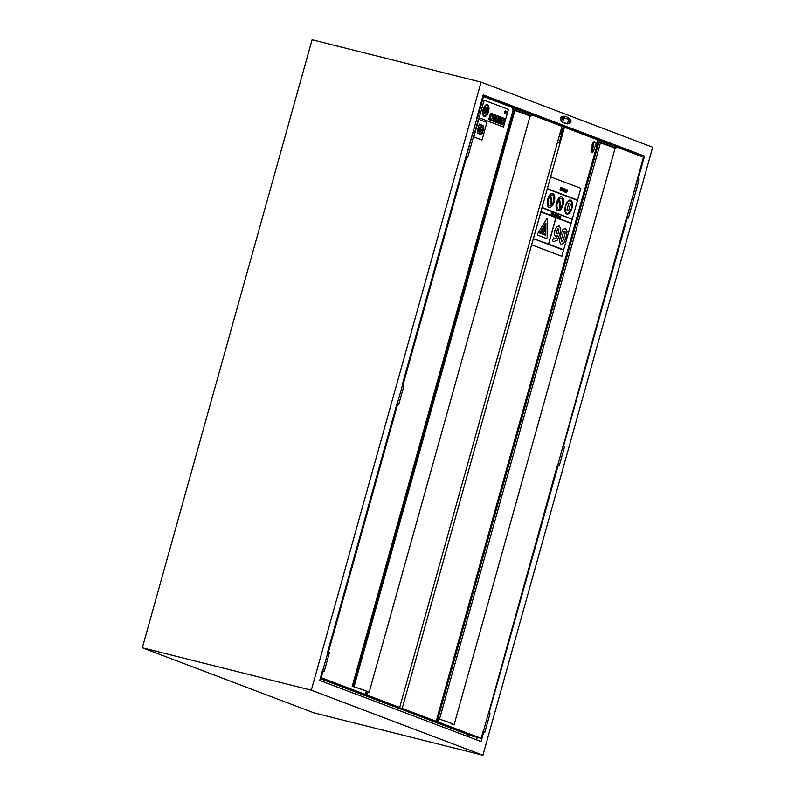 <?xml version="1.0" encoding="UTF-8"?>
<svg xmlns="http://www.w3.org/2000/svg" width="795" height="795" viewBox="0 0 795 795"><rect width="100%" height="100%" fill="white"/><g stroke="black" fill="none" stroke-linecap="round" stroke-linejoin="round"><path stroke-width="1.19" d="M483.012 731.728L484.851 732.165L483.042 731.639L481.174 738.326L436.713 721.492L426.865 719.018L471.326 735.862L481.174 738.326M557.543 464.777L558.289 464.966L488.955 713.284M626.559 217.611L627.295 217.8L563.486 446.343M483.758 731.907L481.064 741.566L319.719 680.401L322.412 670.742L324.231 671.268L329.408 652.725L327.59 652.208L396.944 403.8L398.762 404.327L403.94 385.784L402.121 385.257L465.959 156.625L467.778 157.152L466.228 156.724L476.921 118.405L478.471 118.843L476.652 118.316L483.191 94.913L644.526 156.078L638.017 179.402M644.526 156.078L639.935 154.926L639.707 155.76M477.318 737.363L476.612 739.877M558.289 464.966L559.392 465.214L557.553 464.737L488.577 713.234M627.295 217.8L628.398 218.049L626.579 217.522L563.108 446.293M483.042 95.45L639.935 154.926M477.02 737.283L476.334 739.777M482.913 95.907L639.488 155.671M639.597 155.313L636.427 154.518M312.087 39.75L481.084 82.153L652.675 147.214L482.913 755.25L311.312 690.199L142.325 647.786L312.087 39.75M467.818 734.53L467.311 736.349M476.921 118.405L465.95 156.675L467.778 157.152L465.93 156.714M328.325 652.387L397.659 404.069L396.934 403.84L398.762 404.327M320.524 677.519L321.26 677.708L323.128 671.02L322.402 670.791L324.231 671.268M481.084 82.153L311.312 690.199M142.325 647.786L313.916 712.847L482.913 755.25M397.212 403.89L402.479 385.396M322.681 670.831L327.947 652.337M489.621 713.542L488.488 713.194L483.31 731.728M564.152 446.601L563.019 446.253L557.842 464.787M638.683 179.66L637.55 179.302L626.848 217.611L643.433 157.172L613.591 145.863M560.823 137.147A12.849 0.626 15.6 0 1 559.074 136.621M559.173 136.263L560.912 136.81M559.869 133.789L561.608 134.335M560.296 132.248L562.095 132.576M562.144 132.407L561.578 132.179L562.184 132.278M562.701 130.43L560.902 130.082M562.264 131.98L560.475 131.622M600.871 143.1L598.396 142.434M598.834 140.298L608.225 143.835M609.328 146.002A52.798 2.584 -164.4 0 0 597.502 141.818L598.715 142.126A54.149 2.643 15.6 0 1 614.157 147.979L614.098 147.94M597.313 141.748L597.651 140.516L600.255 141.172A44.967 2.196 15.6 0 1 616.085 147.164L615.737 148.397A44.967 2.196 -164.4 0 0 599.907 142.404L598.456 142.186M614.177 148.009L615.737 148.397M600.255 141.172L599.907 142.404M639.091 179.74L628.398 218.049L639.091 179.74L637.55 179.302M598.695 140.775L598.834 140.278L564.45 127.26L402.181 708.415L436.574 721.423M436.177 721.284L597.83 142.295L600.394 142.941L439.506 719.157L437.985 718.779M593.259 146.528L592.176 150.394A1.61 0.765 104.1 0 0 592.504 152.223L591.48 151.964A1.61 0.765 -75.9 0 1 591.152 150.136L592.225 146.27A2.733 1.302 -75.9 0 1 592.573 143.239A2.733 1.302 -75.9 0 1 594.203 141.778L595.236 142.037A2.733 1.302 104.1 0 0 593.607 143.498A2.733 1.302 104.1 0 0 593.259 146.528L592.225 146.27M564.45 127.26L561.866 126.614M592.504 152.223A1.61 0.765 104.1 0 0 593.617 150.941L594.69 147.075A2.733 1.302 104.1 0 0 595.962 144.233A2.733 1.302 104.1 0 0 595.236 142.037M562.92 129.645L561.2 128.999M561.439 128.154L563.208 128.601L559.302 142.583L557.534 142.136M436.574 721.443L426.726 718.968L392.293 705.771M402.181 708.415L392.342 705.95M437.926 721.771L438.711 718.958L439.685 719.246A44.48 2.176 15.6 0 1 453.577 724.533L451.828 724.106L454.124 724.732L615.012 148.516A44.967 2.196 15.6 0 0 600.394 142.941M454.124 724.732A44.967 2.196 -164.4 0 0 439.506 719.157M477.397 118.505L483.519 96.543L482.784 96.354M323.128 671.02L322.392 670.831M397.659 404.069L396.924 403.89M402.856 385.446L466.675 156.903M523.299 111.648L483.519 96.543M366.326 691.183L365.402 694.462L355.544 691.988L320.226 678.582M512.576 109.621L515.19 110.276A44.967 2.196 15.6 0 1 530.901 116.249L531.249 115.007A44.967 2.196 -164.4 0 0 515.528 109.044L512.924 108.388L512.765 109.7A52.798 2.584 15.6 0 1 513.192 109.839L513.987 109.998A54.149 2.643 -164.4 0 1 529.321 115.822L529.222 115.802M514.474 110.257A52.798 2.584 15.6 0 1 524.432 113.824M530.901 116.249L529.311 115.841M514.454 110.336L516.005 110.922M515.528 109.044L515.19 110.276M321.26 677.708L365.402 694.462M528.904 113.765L561.956 126.316L399.686 707.48L390.971 705.433L355.683 692.038L365.551 694.512L366.465 691.243M399.686 707.48L365.551 694.512M367.061 691.501L366.177 694.661M366.604 691.302L365.69 694.572M367.24 691.958L368.572 692.296A44.48 2.176 -164.4 0 0 354.361 686.93L352.225 686.343L354.014 686.781L514.902 110.565L513.848 110.306L352.97 686.522M514.902 110.565A44.967 2.196 -164.4 0 1 529.997 116.259L369.109 692.475L367.966 692.187M354.014 686.781A44.967 2.196 15.6 0 1 369.109 692.475M480.796 128.313A1.361 0.646 -75.9 0 1 480.896 127.558L480.26 127.319A3.16 1.491 104.1 0 0 480.061 127.23A3.16 1.491 104.1 0 0 477.835 129.933A3.16 1.491 104.1 0 0 478.52 133.351A3.16 1.491 104.1 0 0 478.57 133.361L479.305 133.649L480.379 129.823L479.584 129.515L478.809 131.592A1.431 0.676 -75.9 0 1 478.66 130.032A1.431 0.676 -75.9 0 1 479.564 128.879L480.538 129.247L480.796 128.313M479.286 133.639L478.491 133.351A3.16 1.491 -75.9 0 1 478.491 133.351A3.16 1.491 -75.9 0 1 477.815 129.923A3.16 1.491 -75.9 0 1 480.031 127.22A3.16 1.491 -75.9 0 1 480.041 127.23M480.508 129.247L479.554 128.879M479.007 131.672L479.554 129.515M482.704 132.099L483.638 128.75A3.19 1.51 104.1 0 0 482.963 125.471L479.276 124.07L477.576 130.151A3.061 1.451 104.1 0 0 478.212 133.54L480.468 134.395A3.101 1.461 104.1 0 0 480.617 134.454A3.101 1.461 104.1 0 0 482.704 132.099M480.647 134.295A2.922 1.381 104.1 0 0 482.605 132.069L483.569 128.72A3.12 1.481 104.1 0 0 482.893 125.62A3.12 1.481 -75.9 0 1 483.569 128.72L482.635 132.069A2.922 1.381 -75.9 0 1 480.657 134.295A2.922 1.381 -75.9 0 1 480.508 134.246L478.252 133.381A2.932 1.381 -75.9 0 1 477.656 130.181L479.305 124.259L482.913 125.62L479.305 124.259M480.617 134.454L480.587 134.444A3.101 1.461 -75.9 0 1 480.587 134.444A3.101 1.461 -75.9 0 1 480.438 134.385L478.183 133.53A3.061 1.451 -75.9 0 1 477.557 130.151L479.276 124.07M480.289 132.904L481.263 133.709M480.409 125.858L479.375 125.461M482.038 130.45L482.158 129.873L482.038 130.45L480.518 129.873L480.071 131.473L481.581 132.049A1.978 0.934 104.1 0 0 481.631 132.069A1.978 0.934 104.1 0 0 483.002 130.43A1.978 0.934 104.1 0 0 482.644 128.243L482.168 127.429L482.803 127.667L483.261 126.027L482.635 125.799A2.017 0.954 104.1 0 0 482.466 125.709A2.017 0.954 104.1 0 0 481.045 127.439A2.017 0.954 104.1 0 0 481.472 129.625A2.017 0.954 104.1 0 0 481.561 129.645L481.551 129.645M482.803 127.667L482.177 127.439M481.452 129.625L481.472 129.625A2.017 0.954 -75.9 0 1 481.452 129.625A2.017 0.954 -75.9 0 1 481.015 127.429A2.017 0.954 -75.9 0 1 482.436 125.699A2.017 0.954 -75.9 0 1 482.446 125.709L482.436 125.699M481.601 132.059L481.631 132.069A1.978 0.934 -75.9 0 1 481.601 132.059A1.978 0.934 -75.9 0 1 481.551 132.04L480.041 131.473L480.518 129.873M481.999 140.039L486.908 122.43L478.769 119.339L473.82 136.939L481.999 140.039L473.85 136.949M473.82 136.939L478.769 119.339M553.688 241.601L552.565 240.885L553.718 241.601L557.245 240.219L559.919 234.127L560.664 228.175L558.925 225.83M559.143 225.899L556.709 226.744L554.85 230.47L554.513 234.913L555.566 236.284L554.483 234.903L554.821 230.47L556.679 226.744L559.114 225.889M555.566 236.284L557.434 235.817L556.003 238.43L554.522 238.788L553.439 237.854L552.595 240.885L553.439 237.854M554.672 238.838L555.973 238.421L557.404 235.807M558.289 232.865L558.01 233.829L557.146 233.899L556.49 233.094L556.719 230.957L558.398 228.523L558.289 232.865L558.845 229.387M557.623 228.92L558.398 228.523L557.593 228.91M558.815 229.377L558.398 228.523M557.981 233.819L558.259 232.865M556.44 216.886L555.894 216.131L556.46 216.896L557.156 214.411L556.033 215.723M556.5 215.902L556.689 215.137M556.947 214.342L556.003 215.723M555.546 216.548L554.999 215.793L555.566 216.558L555.854 216.111L556.261 214.074L555.019 215.803L556.053 214.004M555.616 215.564L555.794 214.799M558.15 214.839L557.394 214.551L557.772 215.187L556.868 217.045L558.15 214.839M557.076 217.134L557.772 215.187M557.742 215.177L557.394 214.551M552.704 215.475L552.694 213.676L551.998 215.207L552.714 212.742L552.237 215.296M552.913 215.554L553.628 213.09L552.952 214.67L552.714 212.742M552.952 214.561L553.419 213.01M552.684 215.465L552.664 213.776M560.773 216.558L560.495 218.426L560.773 216.558M560.356 216.797L561.002 215.872M560.246 218.337L560.733 216.598M564.967 189.796L564.818 188.912L564.281 189.13L563.675 191.307L564.45 191.754L564.033 190.234L564.669 189.309M564.241 191.833L563.784 190.144L564.748 188.892M563.049 191.376L562.532 189.677L563.546 188.415L562.552 189.687L563.317 191.307L562.771 189.796L563.665 190.144L563.506 188.405M563.556 189.697L562.87 189.439L563.446 188.803L563.556 189.697M563.526 189.697L563.635 189.111M563.635 190.134L562.771 189.806M552.068 214.034L551.482 213.815L552.068 214.034L551.76 212.841L552.495 212.662L551.641 212.335L550.955 214.809L551.611 212.335M552.376 213.08L551.76 212.851M551.829 215.137L550.925 214.799L551.829 215.137L551.492 213.815M560.505 190.373L561.429 188.673L561.161 187.531L560.594 187.978L561.191 188.663L560.087 189.379L560.535 190.373L560.028 190.065M561.161 187.531L560.564 187.978M560.872 189.806L560.664 189.001L560.872 189.806M560.843 189.806L561.061 189.031M559.998 190.055L560.555 188.654M560.525 188.654L561.191 188.663L561.041 187.938M555.109 213.636L554.831 214.362M554.463 214.561L554.592 216.19M561.32 189.965L561.538 190.889L562.284 190.214L562.403 187.998L561.687 188.663L562.045 190.194L561.171 190.492M561.141 190.492L561.986 190.78M562.403 187.998L561.687 188.663L562.333 187.978M561.846 190.472L561.966 189.727M561.727 189.518L562.383 187.988M558.299 217.363L557.921 216.101L558.299 217.363L558.865 215.346L557.951 216.101L558.666 214.988M558.368 215.584L558.08 217.114M565.046 192.241L564.877 190.552L565.116 192.261L566.06 190.989L565.891 189.309L564.877 190.552L565.891 189.309M565.831 190.909L565.185 191.843L565.126 190.641L565.782 189.707L565.831 190.909L565.782 189.707M565.156 191.833L565.811 190.899M559.561 217.343L559.282 216.707M566.01 191.744L566.229 192.668L566.974 191.993L567.103 189.776L566.378 190.442L566.736 191.973L565.861 192.271M565.831 192.261L566.676 192.559M567.103 189.776L566.348 190.432L567.073 189.767L566.348 190.432L566.736 191.973M561.031 244.403L559.451 241.541L560.495 235.3L562.81 229.536L560.525 235.31L559.481 241.541L561.051 244.413L563.764 243.191L566.07 237.407L567.103 231.226L565.305 228.245M562.81 229.536L565.523 228.314L562.84 229.536M562.333 236.006C563.327 232.349 564.132 230.739 564.748 231.176C565.464 231.246 565.305 233.094 564.261 236.721C563.158 240.577 562.353 242.187 561.856 241.551C561.141 241.461 561.3 239.613 562.333 236.006M561.827 241.551C562.443 241.958 563.238 240.348 564.231 236.711C565.275 233.084 565.434 231.236 564.718 231.166L564.748 231.176M571.128 223.077L572.211 219.221L541.991 207.783L540.858 211.957L555.894 217.651L548.52 244.065L533.395 238.679L563.605 250.127L533.395 238.679M577.558 200.062L580.837 188.326L550.617 176.878L547.288 188.942L577.587 200.072L547.367 188.634M563.665 249.809L571.048 223.395L556.033 217.711M544.863 234.386L545.092 233.601L541.236 232.14L541.017 232.935L544.863 234.386L540.988 232.925L541.236 232.14M568.673 210.576L566.914 209.92L568.713 203.6L566.944 209.92L568.693 210.586L570.462 204.255L568.713 203.6M545.787 235.35L539.775 233.074L545.907 223.037L545.787 235.35M545.758 235.34L545.877 223.087M546.284 238.43L546.314 238.43A1.093 0.517 -75.9 0 1 546.314 238.44A1.093 0.517 -75.9 0 1 546.284 238.43L537.768 235.201A1.093 0.517 -75.9 0 1 537.788 233.462L546.473 219.231A1.093 0.517 -75.9 0 1 547.01 218.864A1.093 0.517 -75.9 0 1 547.03 218.864L547.039 218.864A1.093 0.517 104.1 0 0 546.493 219.241L537.808 233.472A1.093 0.517 104.1 0 0 537.798 235.211L546.314 238.43A1.093 0.517 104.1 0 0 546.344 238.44A1.093 0.517 104.1 0 0 547.179 237.019L547.348 219.559A1.093 0.517 104.1 0 0 547.039 218.864M559.511 198.879A5.625 2.683 -75.9 0 1 561.22 198.293A5.625 2.683 -75.9 0 1 562.79 201.98A5.625 2.683 -75.9 0 1 561.012 207.674L559.511 198.879M561.012 207.644A5.625 2.683 104.1 0 0 562.761 201.97A5.625 2.683 104.1 0 0 561.21 198.283M558.478 209.184A5.625 2.683 104.1 0 0 560.177 208.588L560.207 208.598A5.625 2.683 -75.9 0 1 558.488 209.194A5.625 2.683 -75.9 0 1 556.927 205.498A5.625 2.683 -75.9 0 1 558.696 199.803L560.207 208.598M560.177 208.588L558.676 199.833M563.089 204.961A7.225 3.448 104.1 0 0 561.618 196.733A7.225 3.448 104.1 0 0 556.52 202.904A7.225 3.448 104.1 0 0 558.1 210.745A7.225 3.448 104.1 0 0 563.089 204.961M558.07 210.745L558.1 210.745A7.225 3.448 -75.9 0 1 558.07 210.745A7.225 3.448 -75.9 0 1 556.49 202.894A7.225 3.448 -75.9 0 1 561.588 196.723A7.225 3.448 -75.9 0 1 561.598 196.723L561.588 196.723M572.301 218.913L577.468 200.37L547.258 188.932L542.081 207.465L572.241 219.231L542.111 207.475M533.365 238.679L531.617 244.85L561.827 256.288L563.695 249.819L548.659 244.125L556.033 217.701L571.158 223.087L540.948 211.649M548.49 244.055L555.864 217.641L540.858 211.957L533.485 238.371M550.766 195.441A5.625 2.683 -75.9 0 1 552.376 194.934A5.625 2.683 -75.9 0 1 553.936 198.73A5.625 2.683 -75.9 0 1 552.068 204.464L550.766 195.441M552.058 204.434A5.625 2.683 104.1 0 0 553.906 198.71A5.625 2.683 104.1 0 0 552.366 194.934M549.623 205.835A5.625 2.683 104.1 0 0 551.223 205.329L551.243 205.339A5.625 2.683 -75.9 0 1 549.643 205.845A5.625 2.683 -75.9 0 1 548.073 202.049A5.625 2.683 -75.9 0 1 549.951 196.315L551.243 205.339M551.223 205.329L549.931 196.345M554.244 201.612A7.225 3.448 104.1 0 0 552.764 193.384A7.225 3.448 104.1 0 0 547.666 199.555A7.225 3.448 104.1 0 0 549.246 207.396A7.225 3.448 104.1 0 0 554.244 201.612M549.226 207.396L549.246 207.396A7.225 3.448 -75.9 0 1 549.226 207.396A7.225 3.448 -75.9 0 1 547.636 199.545A7.225 3.448 -75.9 0 1 552.734 193.374A7.225 3.448 -75.9 0 1 552.754 193.374L552.734 193.374M571.585 208.181A6.42 3.061 -75.9 0 1 567.143 213.318A6.42 3.061 -75.9 0 1 565.732 206.342A6.42 3.061 -75.9 0 1 570.263 200.857A6.42 3.061 -75.9 0 1 571.585 208.181M567.123 213.318A6.42 3.061 104.1 0 0 571.555 208.171A6.42 3.061 104.1 0 0 570.254 200.857M571.943 208.32A7.225 3.448 104.1 0 0 570.462 200.082A7.225 3.448 104.1 0 0 565.364 206.253A7.225 3.448 104.1 0 0 566.944 214.103A7.225 3.448 104.1 0 0 571.943 208.32M566.914 214.094L566.944 214.103A7.225 3.448 -75.9 0 1 566.914 214.094A7.225 3.448 -75.9 0 1 565.334 206.243A7.225 3.448 -75.9 0 1 570.432 200.072A7.225 3.448 -75.9 0 1 570.452 200.082L570.432 200.072M542.886 232.18L542.637 230.62L542.886 232.18L543.253 230.858L543.919 231.107L543.601 232.269L544.774 231.434L545.271 226.267L542.657 230.63M542.637 230.62L543.283 228.761M543.253 228.751L544.505 226.804M544.327 228.632L545.271 226.267M543.919 231.107L543.601 232.269M543.889 231.097L543.253 230.858M561.856 256.298L531.646 244.85M531.617 244.85L550.617 176.878M487.524 110.356L487.802 109.372L484.851 108.249L484.572 109.233L487.524 110.356L484.553 109.223L484.851 108.249M500.671 118.097L500.383 119.111L501.059 119.369L500.353 119.101L500.671 118.097L501.347 118.356L501.059 119.369M493.735 118.465L494.092 115.782L493.387 118.336M494.073 115.782L493.357 118.326M490.565 113.188L488.796 119.518L490.535 113.178L495.066 114.897L493.298 121.228L488.796 119.518L493.298 121.228M490.624 113.546L494.838 115.146L493.238 120.87L489.024 119.27L490.624 113.546L494.838 115.146M493.218 120.86L494.808 115.146M505.501 111.399L505.62 110.982A1.342 0.636 104.1 0 0 505.521 110.942A1.342 0.636 104.1 0 0 504.577 112.085A1.342 0.636 104.1 0 0 504.865 113.546A1.342 0.636 104.1 0 0 504.904 113.556L505.411 111.35M504.845 113.536L504.865 113.546A1.342 0.636 -75.9 0 1 504.845 113.536A1.342 0.636 -75.9 0 1 504.547 112.085A1.342 0.636 -75.9 0 1 505.501 110.932A1.342 0.636 -75.9 0 1 505.511 110.932L505.521 110.942M500.542 116.974L498.773 123.305L503.265 125.014L505.034 118.684L500.512 116.964L498.773 123.305M503.265 125.014L498.743 123.295M500.592 117.332L504.805 118.932L503.215 124.646L499.002 123.046L500.592 117.332M503.185 124.636L504.785 118.932L500.592 117.342M506.087 112.82L506.634 111.37A1.352 0.636 104.1 0 0 506.514 111.31A1.352 0.636 104.1 0 0 505.56 112.463A1.352 0.636 104.1 0 0 505.859 113.933A1.352 0.636 104.1 0 0 505.918 113.943L505.749 112.691M505.859 113.933L505.829 113.924A1.352 0.636 -75.9 0 1 505.829 113.924A1.352 0.636 -75.9 0 1 505.541 112.453A1.352 0.636 -75.9 0 1 506.485 111.3A1.352 0.636 -75.9 0 1 506.504 111.3L506.485 111.3M491.36 114.768L490.118 119.22L491.668 119.806L490.088 119.21L491.36 114.768L492.91 115.355L491.668 119.806M498.286 123.126L500.055 116.785L495.553 115.076L493.784 121.416L498.286 123.126L493.784 121.416M499.826 117.044L498.227 122.758L494.013 121.158L495.603 115.444L499.826 117.044L495.603 115.444M498.197 122.748L499.797 117.034M495.524 115.076L493.755 121.406M494.987 120.323L497.63 121.327L494.868 120.77M497.501 121.774L494.838 120.76M497.918 120.264L498.207 119.24L495.573 118.246L495.285 119.26L497.918 120.264L495.285 119.26M495.255 119.25L495.573 118.246M496.199 115.99L495.782 117.481L498.415 118.475L495.752 117.471L496.199 115.99L498.833 116.994L498.415 118.475M488.537 111.598A6.072 2.872 104.1 0 0 487.315 104.682A6.072 2.872 104.1 0 0 483.052 109.869A6.072 2.872 104.1 0 0 484.354 116.458A6.072 2.872 104.1 0 0 488.537 111.598M484.503 115.832A5.426 2.574 104.1 0 0 488.219 111.479A5.426 2.574 -75.9 0 1 484.513 115.832A5.426 2.574 -75.9 0 1 483.34 109.949A5.426 2.574 -75.9 0 1 487.156 105.308A5.426 2.574 -75.9 0 1 488.249 111.489A5.426 2.574 104.1 0 0 487.146 105.298M484.324 116.448L484.354 116.458A6.072 2.872 -75.9 0 1 484.324 116.448A6.072 2.872 -75.9 0 1 483.022 109.859A6.072 2.872 -75.9 0 1 487.285 104.672A6.072 2.872 -75.9 0 1 487.295 104.682L487.315 104.682M501.635 120.184L501.317 121.347L501.615 120.174L502.211 120.403L501.884 121.565L501.317 121.347L501.884 121.565M485.596 114.172L484.354 113.138M500.234 119.648L499.956 120.671L500.621 120.92L499.926 120.661L500.234 119.648L500.91 119.906L500.621 120.92M500.184 122.49L500.472 121.476L499.797 121.218L499.508 122.241L500.184 122.49L499.489 122.231L499.797 121.218M502.102 118.525L501.764 119.747L502.102 118.525L503.493 119.061L503.156 120.274L501.734 119.737L503.156 120.274M503.056 123.583L503.334 122.569L501.198 121.754L500.92 122.768L503.056 123.583L500.89 122.768L501.198 121.754M484.463 111.538L484.314 112.075L486.302 112.83L484.284 112.065L484.463 111.538L486.451 112.294L486.302 112.83M487.494 108.627L487.733 107.762L485.715 106.997L485.477 107.862L487.494 108.627L485.477 107.862M485.685 106.997L485.447 107.852M487.663 111.558L487.812 111.032L484.006 109.581L483.857 110.108L487.663 111.558L483.827 110.108L484.006 109.581M503.464 127.011L508.403 109.402L484.115 100.18L479.196 117.799L503.464 127.011L479.196 117.799L484.115 100.18M562.979 118.922L562.771 117.74L562.254 119.757L562.979 118.922M562.194 119.737L562.691 117.73M570.144 121.645L569.936 120.452L569.429 122.48L570.144 121.645M569.359 122.45L569.866 120.452M565.652 116.378L565.384 116.299C559.968 116.06 558.895 117.958 562.184 121.973L565.643 123.623M562.731 122.112L567.541 123.931C572.708 122.271 572.171 119.777 565.931 116.438C560.515 116.199 559.451 118.087 562.731 122.112L563.963 117.71L568.634 119.489L567.401 123.901M568.634 119.489L567.541 123.931M563.963 117.71L568.773 119.528M561.697 131.851L562.125 130.31M598.794 142.534L437.131 721.532M592.176 150.394L591.152 150.136M478.471 118.843L467.778 157.152L478.471 118.843M490.028 713.622L484.851 732.165M564.559 446.681L559.392 465.214M367.191 694.959L367.976 692.147M366.107 694.661L367.002 691.471M513.202 109.799L352.225 686.343M565.931 116.438L565.384 116.299"/></g></svg>

